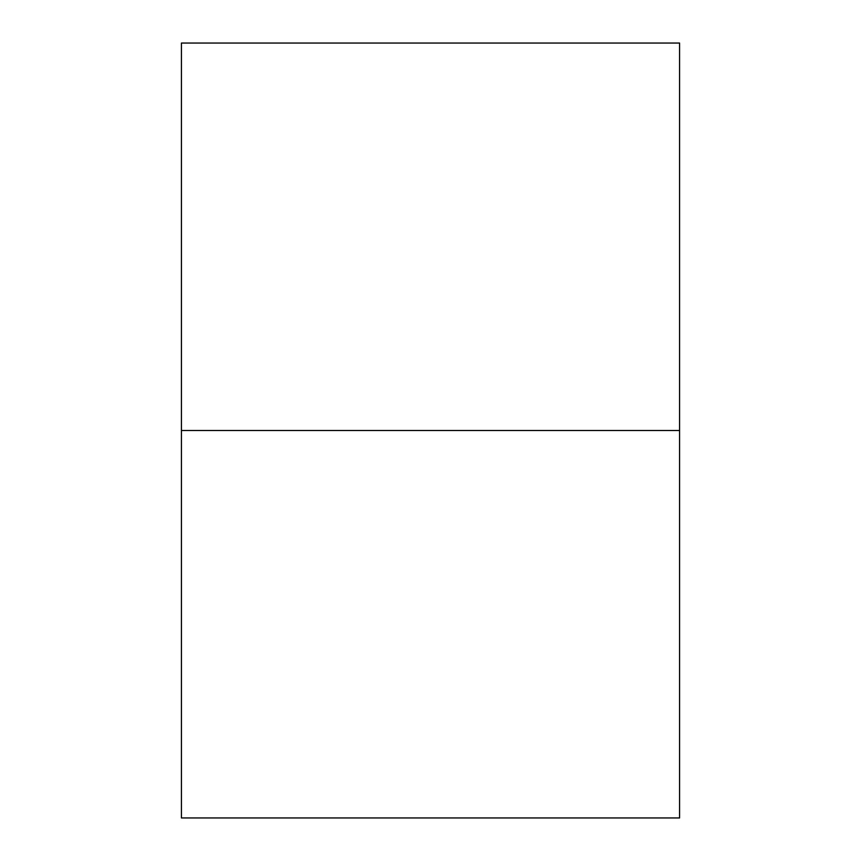 <?xml version="1.0" encoding="UTF-8"?>
<svg xmlns="http://www.w3.org/2000/svg" width="861" height="861" viewBox="0 0 861 861"><rect width="100%" height="100%" fill="white"/><g stroke="black" fill="none" stroke-linecap="round" stroke-linejoin="round"><path stroke-width="1.29" d="M181.423 430.5L181.423 43.05L679.577 43.05L679.577 817.95L181.423 817.95L181.423 430.5L679.577 430.5"/></g></svg>
